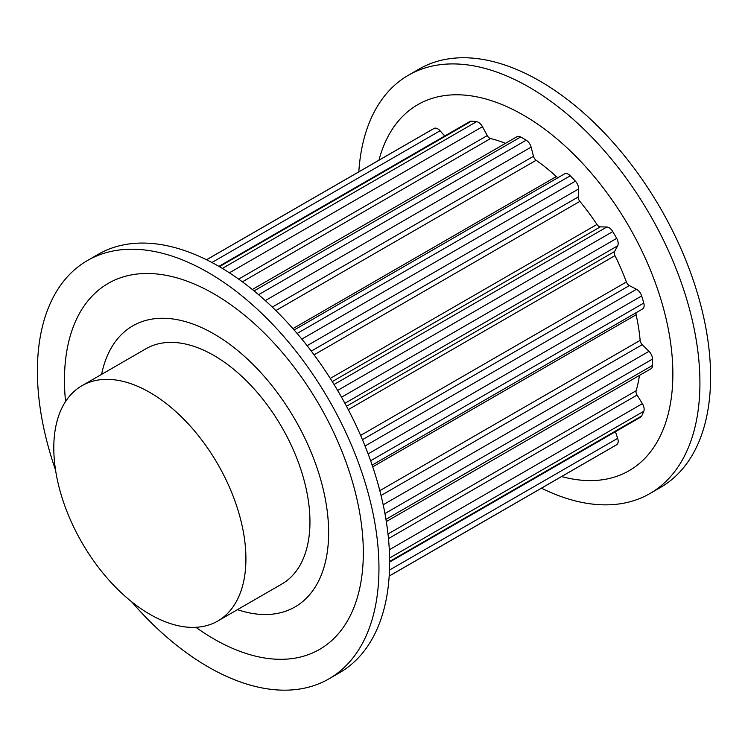 <?xml version="1.0" encoding="UTF-8"?>
<svg xmlns="http://www.w3.org/2000/svg" width="748" height="748" viewBox="0 0 748 748"><rect width="100%" height="100%" fill="white"/><g stroke="black" fill="none" stroke-linecap="round" stroke-linejoin="round"><path stroke-width="1.12" d="M328.634 532.641A162.269 93.687 60 0 1 295.03 606.927A162.269 93.687 60 0 1 237.453 609.667A162.269 93.687 -120 0 0 295.03 606.927A162.269 93.687 -120 0 0 295.03 419.553A162.269 93.687 -120 0 0 132.761 325.866A162.269 93.687 60 0 1 257.808 369.344A162.269 93.687 60 0 1 328.634 532.641M101.597 374.365A162.269 93.687 60 0 1 132.761 325.866A162.269 93.687 -120 0 0 101.597 374.365M65.553 401.517A211.329 122.008 60 0 1 64.468 380.124A211.329 122.008 60 0 1 213.9 293.852A211.329 122.008 60 0 1 363.322 552.669A211.329 122.008 60 0 1 195.911 627.31M55.548 470.053A241.511 139.437 60 0 1 37.4 371.101A241.511 139.437 60 0 1 87.422 260.538L98.091 254.376A241.511 139.437 60 0 1 284.203 319.087A241.511 139.437 60 0 1 389.624 562.131A241.511 139.437 60 0 1 339.611 672.695L328.933 678.857A241.511 139.437 60 0 1 131.554 601.701M87.422 260.538A241.511 139.437 60 0 1 273.534 325.249A241.511 139.437 60 0 1 378.956 568.302A241.511 139.437 60 0 1 328.933 678.857M561.598 476.551A211.329 122.008 -120 0 0 672.863 373.963A211.329 122.008 -120 0 0 542.674 127.693A211.329 122.008 -120 0 0 378.956 160.203M541.459 488.182A241.511 139.437 -120 0 0 649.909 493.549A241.511 139.437 -120 0 0 699.922 382.985A241.511 139.437 -120 0 0 594.501 139.932A241.511 139.437 -120 0 0 408.389 75.23A241.511 139.437 -120 0 0 358.816 171.825M649.909 493.549L660.577 487.387A241.511 139.437 -120 0 0 710.6 376.824A241.511 139.437 -120 0 0 605.179 133.77A241.511 139.437 -120 0 0 419.067 69.068L408.389 75.23M217.78 621.027L281.818 584.048A135.856 78.437 -120 0 0 281.828 427.183A135.856 78.437 -120 0 0 145.972 348.746L81.934 385.725A135.856 78.437 -120 0 0 61.102 494.578A135.856 78.437 -120 0 0 149.852 614.295A135.856 78.437 -120 0 0 217.78 621.027A135.856 78.437 -120 0 0 217.78 464.153A135.856 78.437 -120 0 0 81.934 385.725M272.291 307.091L533.492 156.285L531.108 147.132A7.545 4.357 -120 0 0 526.19 140.194A182.643 105.449 -120 0 0 523.432 138.558A182.643 105.449 -120 0 0 520.664 136.996A7.545 4.357 -120 0 0 517.008 136.688L252.328 289.495M533.492 156.285A4.525 2.618 -120 0 0 536.166 160.268A166.037 95.866 -120 0 1 556.325 176.547A4.525 2.618 -120 0 0 558.139 177.585M311.29 351.093L578.204 196.995L578.578 188.973A7.545 4.357 -120 0 0 575.399 181.166A182.643 105.449 -120 0 0 570.285 175.78A7.545 4.357 -120 0 0 568.349 174.237A7.545 4.357 -120 0 0 564.581 173.863A7.545 4.357 -120 0 0 564.385 173.985M578.204 196.995A4.525 2.618 -120 0 0 579.859 201.39A166.037 95.866 -120 0 1 596.951 224.447A4.525 2.618 -120 0 0 600.335 226.85L606.787 227.018A7.545 4.357 -120 0 1 609.087 227.747A7.545 4.357 -120 0 1 612.78 231.59A182.643 105.449 -120 0 1 616.689 238.36A7.545 4.357 -120 0 1 617.652 245.83L614.576 251.506A4.525 2.618 -120 0 0 614.968 255.638A166.037 95.866 -120 0 1 626.385 281.968A4.525 2.618 -120 0 0 629.367 285.605L636.501 289.289A7.545 4.357 -120 0 1 636.782 289.448A7.545 4.357 -120 0 1 641.662 295.946A182.643 105.449 -120 0 1 643.776 303.062A7.545 4.357 -120 0 1 642.579 308.971A7.545 4.357 -120 0 1 642.373 309.074M636.137 312.683A4.525 2.618 -120 0 0 636.137 314.777A166.037 95.866 -120 0 1 640.148 340.368A4.525 2.618 -120 0 0 642.261 344.678L648.993 351.317A7.545 4.357 -120 0 1 652.546 359.049A182.643 105.449 -120 0 1 652.546 365.426A7.545 4.357 -120 0 1 650.984 368.755L386.314 521.562M387.997 534.007L636.137 390.746A166.037 95.866 -120 0 0 639.456 375.412M636.137 390.746A4.525 2.618 -120 0 0 637.062 395.075L642.373 403.658A7.545 4.357 -120 0 1 643.776 411.278A182.643 105.449 -120 0 1 641.662 415.953A7.545 4.357 -120 0 1 640.55 417.197L389.624 562.066M389.184 576.1L614.753 445.864A182.643 105.449 -120 0 0 616.689 444.705A7.545 4.357 -120 0 0 617.652 438.347L615.436 431.699M444.714 136.014L440.067 130.769A7.545 4.357 -120 0 0 437.776 128.843A7.545 4.357 -120 0 0 434.083 128.422A182.643 105.449 -120 0 0 432.11 129.516L206.542 259.743M238.659 279.107L487.257 135.584L482.469 126.693A7.545 4.357 -120 0 0 478.505 122.363A7.545 4.357 -120 0 0 476.57 121.672A182.643 105.449 -120 0 0 471.464 121.167A7.545 4.357 -120 0 0 469.838 121.513L218.912 266.382M487.257 135.584A4.525 2.618 -120 0 0 490.529 138.558A166.037 95.866 -120 0 1 505.48 143.345M258.584 294.693L526.19 140.194M265.306 300.593L531.108 147.132M275.853 310.56L536.166 160.268M292.917 328.624L556.325 176.547M297.134 333.477L570.285 175.78M301.837 339.106L575.399 181.166M307.119 345.688L578.578 188.973M314.085 354.833L579.859 201.39M330.27 378.413L596.951 224.447M332.28 381.611L600.335 226.85M334.057 384.481L606.787 227.018M337.638 390.447L612.78 231.59M341.546 397.216L616.689 238.36M344.912 403.294L617.652 245.83M346.511 406.267L614.576 251.506M348.278 409.614L614.968 255.638M360.611 435.42L626.385 281.968M362.443 439.702L629.367 285.605M365.043 446.014L636.501 289.289M368.11 453.886L641.662 295.946M370.625 460.768L643.776 303.062M372.728 466.846L636.137 314.777M379.834 490.66L640.148 340.368M381.05 495.485L642.261 344.678M383.191 504.778L648.993 351.317M384.94 513.549L652.546 359.049M385.959 519.346L652.546 365.426M388.474 538.597L637.062 395.075M389.297 549.771L642.373 403.658M389.586 558.036L643.776 411.278M389.624 561.468L641.662 415.953M389.484 570.07L617.652 438.347M389.184 576.044L616.689 444.705M206.579 259.771L434.083 128.422M211.908 262.501L440.067 130.769M219.426 266.671L471.464 121.167M222.38 268.42L476.57 121.672M229.402 272.805L482.469 126.693M242.389 281.818L490.529 138.558M254.077 290.916L520.664 136.996M372.139 465.106L642.579 308.971M294.132 330.008L564.581 173.863"/></g></svg>
